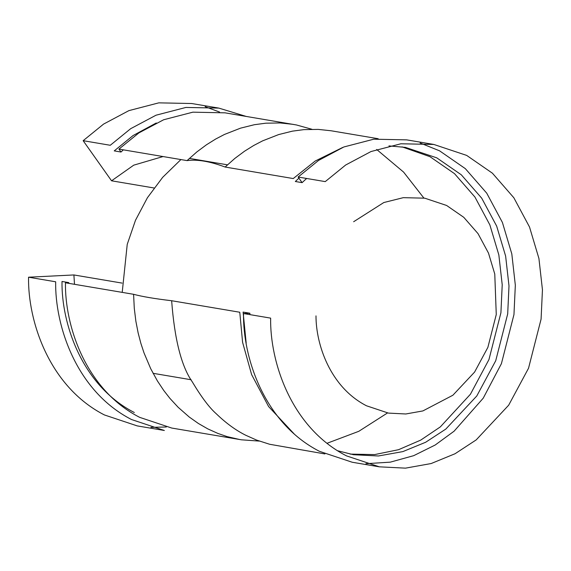 <?xml version="1.0" encoding="UTF-8"?>
<svg xmlns="http://www.w3.org/2000/svg" width="571" height="571" viewBox="0 0 571 571"><rect width="100%" height="100%" fill="white"/><g stroke="black" fill="none" stroke-linecap="round" stroke-linejoin="round"><path stroke-width="0.86" d="M163.042 156.547L133.742 165.162L111.552 180.8L154.084 187.995M74.494 284.308L73.902 274.951L122.073 283.095M315.991 315.87C315.949 344.234 330.024 387.095 366.518 405.795L388.416 413.097L405.795 413.982L422.868 410.934L452.896 395.225L474.594 372.078L487.877 347.368L496.263 314.535L494.772 274.03L488.476 253.067L478.013 233.61L463.752 217.301L446.636 205.481L424.745 198.18L403.304 197.666L383.805 202.541L353.649 221.726M111.552 180.8L83.152 140.687L110.267 145.277L130.688 128.675L156.026 115.206L185.91 107.441L218.85 108.105L246.165 116.413M219.557 112.052L205.153 106.656M218.85 108.105L191.735 103.522L158.795 102.851L128.91 110.624L103.579 124.093L83.152 140.687M104.4 414.946L137.24 425.902L164.355 430.484L131.516 419.528C75.657 390.892 54.895 324.742 55.665 281.788L28.55 277.206C27.779 320.16 48.542 386.31 104.4 414.946M150.937 427.358L166.318 426.994M28.55 277.206L73.902 274.951M433.824 144.449L406.709 139.866L373.769 139.196L343.892 146.961L318.554 160.43L298.126 177.031L325.242 181.614L345.669 165.012L371 151.543L400.885 143.778L433.824 144.449L466.671 155.405L492.423 173.206L513.843 197.759L529.517 227.015L538.924 258.485L542.45 289.797L541.08 319.146L528.532 368.238L508.668 405.203L476.185 439.913L455.03 453.752L431.141 463.545L405.481 468.149L379.33 466.828L346.49 455.872C290.632 427.236 269.876 361.079 270.64 318.126L243.524 313.543C242.761 356.497 263.517 422.647 319.375 451.29L352.214 462.246L379.33 466.828M298.126 177.031L302.102 182.641L295.328 181.499L298.918 178.145M342.793 147.404L315.192 161.043L293.244 178.559L225.124 167.039L234.902 158.374L244.502 151.236L253.767 145.462L262.589 140.866L278.655 134.578L292.438 131.144L303.9 129.631L318.24 129.396L331.194 130.78M156.29 122.965L133.072 135.548L114.243 150.887L121.016 152.036L118.939 149.095L187.06 160.608C197.209 159.202 209.9 161.35 225.124 167.039M365.918 463.695L390.3 462.153L413.704 455.665L435.188 445.016L454.102 431.191L483.223 398.187L501.417 363.656L513.964 314.564L515.335 285.214L511.809 253.902L502.401 222.433L486.735 193.176L465.308 168.623L439.556 150.823L420.128 142.993M243.524 313.543L249.877 313.229L243.096 312.08L246.18 343.107M134.321 412.519C81.168 385.275 61.347 322.387 62.011 281.474L68.791 282.616L65.465 282.781C64.744 324.763 85.058 389.365 139.631 417.337L171.743 428.05L241.433 439.813L259.291 441.09M294.329 434.11L268.62 406.566L251.625 374.633L242.589 342.315L239.77 312.244L171.65 300.731C154.934 298.769 142.25 296.62 133.585 294.301L65.465 282.781M121.016 152.036L123.343 149.838M68.798 283.344L68.791 282.616M311.916 129.274L296.449 124.963L225.024 112.837L192.848 112.173L163.656 119.753L138.903 132.893L118.939 149.095M293.13 124.35L280.14 122.951L265.815 123.193L254.373 124.714L240.584 128.14L224.51 134.428L215.695 139.024L206.431 144.806L196.838 151.943L187.06 160.608M133.585 294.301L134.285 308.34L135.869 321.223L138.139 332.922L140.901 343.464L144.013 352.899L150.73 368.738L157.425 380.964L163.863 390.628L169.958 398.422L178.138 407.273L189.229 417.016L198.401 423.489L207.751 428.857L217.894 433.432L227.072 436.601L239.841 439.556M324.899 453.938L269.612 444.259L256.522 440.055L245.815 435.288C235.873 430.356 226.002 423.161 216.202 413.704C209.35 407.673 201.349 397.016 192.206 381.735C181.378 366.254 174.526 339.253 171.65 300.731M350.109 454.095L374.619 454.595L398.537 449.698L420.706 440.12L440.312 426.915L470.425 394.233L488.947 359.587L500.917 312.772L502.216 284.786L498.847 254.93L489.875 224.931L474.936 197.045L454.516 173.655L429.97 156.682L402.041 146.868M302.102 182.641L306.62 178.466M388.965 145.905L405.439 147.382L436.751 157.832L461.297 174.797L481.717 198.194L496.656 226.08L505.628 256.079L508.997 285.928L507.69 313.922L495.728 360.729L476.785 395.981L445.815 429.078L425.638 442.268L402.869 451.597L378.409 455.979L353.492 454.723L337.44 450.705M249.898 314.621L249.877 313.229M189.401 158.395L227.465 164.826M153.071 373.313L191.135 379.751M122.215 292.373L127.233 244.352L135.498 220.263L147.411 197.737L162.664 177.338L180.907 159.566M376.653 149.445L403.583 172.085L423.846 198.023M387.516 412.947L358.795 431.312L326.976 443.31M378.18 138.724L331.209 130.788"/></g></svg>
